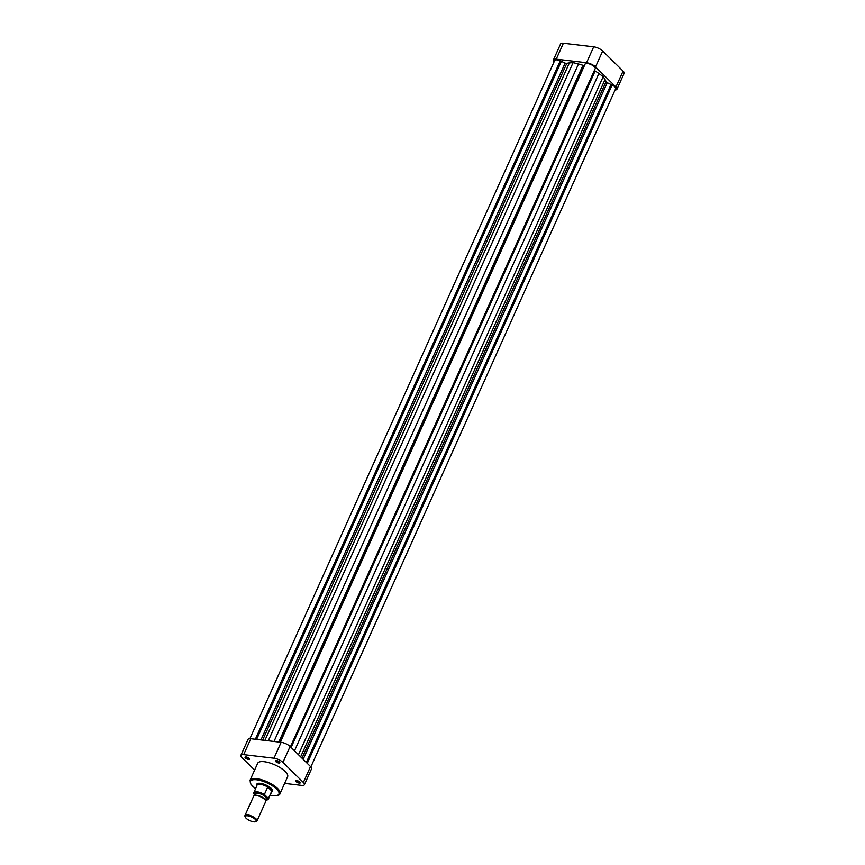 <?xml version="1.0" encoding="UTF-8"?>
<svg xmlns="http://www.w3.org/2000/svg" width="865" height="865" viewBox="0 0 865 865"><rect width="100%" height="100%" fill="white"/><g stroke="black" fill="none" stroke-linecap="round" stroke-linejoin="round"><path stroke-width="1.3" d="M248.558 759.448A2.476 0.843 24.2 0 1 245.725 758.259A2.476 0.843 24.2 0 1 245.314 756.972A2.476 0.843 24.2 0 1 246.006 756.94A2.476 0.843 24.2 0 1 249.509 758.865A2.476 0.843 24.2 0 1 248.558 759.448M245.617 756.918A2.065 0.703 -155.8 0 0 245.563 756.994A2.065 0.703 -155.8 0 0 246.428 758.086A2.065 0.703 -155.8 0 0 248.504 758.886A2.065 0.703 -155.8 0 0 249.325 758.692A2.065 0.703 -155.8 0 0 249.347 758.605M278.865 763.016A2.476 0.843 24.2 0 1 276.032 761.827A2.476 0.843 24.2 0 1 275.621 760.54A2.476 0.843 24.2 0 1 276.324 760.508A2.476 0.843 24.2 0 1 279.828 762.422A2.476 0.843 24.2 0 1 278.865 763.016M275.924 760.486A2.065 0.703 -155.8 0 0 275.87 760.562A2.065 0.703 -155.8 0 0 276.735 761.654A2.065 0.703 -155.8 0 0 278.811 762.454A2.065 0.703 -155.8 0 0 279.633 762.249A2.065 0.703 -155.8 0 0 279.654 762.162M299.279 783.095A2.476 0.843 24.2 0 1 296.446 781.906A2.476 0.843 24.2 0 1 296.025 780.608A2.476 0.843 24.2 0 1 296.727 780.587A2.476 0.843 24.2 0 1 300.231 782.501A2.476 0.843 24.2 0 1 299.279 783.095M296.327 780.565A2.065 0.703 -155.8 0 0 296.284 780.641A2.065 0.703 -155.8 0 0 297.138 781.733A2.065 0.703 -155.8 0 0 299.225 782.533A2.065 0.703 -155.8 0 0 300.047 782.328A2.065 0.703 -155.8 0 0 300.068 782.241M256.851 785.258A8.661 2.963 24.2 0 1 257.781 783.409A8.661 2.963 24.2 0 1 260.235 783.301A8.661 2.963 24.2 0 1 272.497 790.026A8.661 2.963 24.2 0 1 271.74 791.94M258.04 783.333A8.25 2.822 -155.8 0 0 257.338 783.96L256.937 784.847A8.25 2.822 24.2 0 1 262.798 784.598A8.25 2.822 24.2 0 1 270.777 788.966A8.25 2.822 24.2 0 1 271.988 791.605A8.25 2.822 24.2 0 1 271.545 792.091M279.99 793.713L287.613 776.748A16.413 5.612 -155.8 0 0 280.757 768.034A16.413 5.612 -155.8 0 0 264.182 761.697A16.413 5.612 -155.8 0 0 257.673 763.287L250.039 780.262A16.413 5.612 24.2 0 1 256.559 778.662A16.413 5.612 24.2 0 1 273.135 784.998A16.413 5.612 24.2 0 1 279.99 793.713C279.698 795.27 277.351 795.941 272.962 795.713L270.139 795.216M243.671 754.637L273.978 758.205L281.136 742.3L250.818 738.732L243.671 754.637A7.007 2.4 -155.8 0 0 240.892 755.318A7.007 2.4 -155.8 0 0 241.919 757.567L254.624 770.066M284.628 783.387L301.615 785.388A7.007 2.4 -155.8 0 0 304.394 784.706A7.007 2.4 -155.8 0 0 303.366 782.468L310.524 766.552L290.11 746.484L282.963 762.389L303.366 782.468M282.963 762.389A7.007 2.4 -155.8 0 0 273.978 758.205M240.892 755.318L248.039 739.413A7.007 2.4 24.2 0 1 250.818 738.732M281.136 742.3A7.007 2.4 24.2 0 1 290.11 746.484M310.524 766.552A7.007 2.4 24.2 0 1 311.551 768.801L304.394 784.706M271.988 791.605L272.378 790.718A8.25 2.822 -155.8 0 0 272.378 789.777M595.52 66.919A7.007 2.4 -155.8 0 0 586.546 62.723L556.227 59.166A7.007 2.4 -155.8 0 0 553.449 59.836L560.607 43.931A7.007 2.4 24.2 0 1 563.385 43.25L593.693 46.818A7.007 2.4 24.2 0 1 602.678 51.003L595.52 66.919L615.934 86.987L623.081 71.081L602.678 51.003M623.081 71.081A7.007 2.4 24.2 0 1 624.108 73.32L616.961 89.236A7.007 2.4 -155.8 0 0 615.934 86.987M615.101 89.971A7.007 2.4 -155.8 0 0 616.961 89.236M553.449 59.836A7.007 2.4 -155.8 0 0 554.141 61.718M246.168 818.279A5.936 2.033 -155.8 0 0 255.456 821.75A5.936 2.033 -155.8 0 0 255.262 819.339A5.936 2.033 -155.8 0 0 248.547 815.955A5.936 2.033 -155.8 0 0 245.368 817.209A5.936 2.033 -155.8 0 0 246.168 818.279M245.368 817.209L245.022 816.474A6.596 2.26 24.2 0 1 244.946 815.533A6.596 2.26 24.2 0 1 249.639 815.338A6.596 2.26 24.2 0 1 256.018 818.841A6.596 2.26 24.2 0 1 256.992 820.95A6.596 2.26 24.2 0 1 256.245 821.512L255.456 821.75M254.407 795.595L255.186 795.357A5.936 2.033 24.2 0 1 264.474 798.838A5.936 2.033 24.2 0 1 265.285 799.898L265.62 800.644A6.596 2.26 -155.8 0 0 264.733 799.465A6.596 2.26 -155.8 0 0 254.407 795.595A6.596 2.26 -155.8 0 0 253.661 796.168L244.946 815.533M256.992 820.95L265.696 801.574A6.596 2.26 -155.8 0 0 265.62 800.644M271.783 791.032A8.045 2.746 -155.8 0 0 270.54 789.129A8.045 2.746 -155.8 0 0 267.718 787.031L271.783 791.032L268.442 798.46A8.045 2.746 24.2 0 1 268.377 799.119L271.718 791.702A8.045 2.746 -155.8 0 0 271.783 791.032M265.414 800.19L266.15 798.546A5.774 1.968 -155.8 0 0 265.306 796.697A5.774 1.968 -155.8 0 0 259.727 793.648A5.774 1.968 -155.8 0 0 255.618 793.811L254.883 795.454M255.045 795.086L253.65 793.194A8.045 2.746 24.2 0 1 253.704 792.535A8.045 2.746 24.2 0 1 264.376 794.459L268.442 798.46M264.376 794.459L267.718 787.031A8.045 2.746 -155.8 0 0 257.046 785.106L253.629 793.475M264.701 795.281A7.634 2.606 -155.8 0 0 256.948 792.308A7.634 2.606 -155.8 0 0 253.964 794.027L253.65 793.194M256.873 785.496A8.25 2.822 24.2 0 1 256.937 784.847M249.899 738.678L554.725 60.409A5.568 1.903 24.2 0 1 560.25 60.81L565.137 63.08A1.654 0.562 -155.8 0 0 566.283 63.437A1.654 0.562 -155.8 0 0 566.77 63.405A22.685 7.753 24.2 0 1 569.365 62.907L573.084 62.615L578.48 63.978A22.685 7.753 24.2 0 1 582.945 65.308A1.654 0.562 -155.8 0 0 583.626 65.47A1.654 0.562 -155.8 0 0 584.275 65.329L585.097 64.107M280.346 742.202L585.248 63.761A5.568 1.903 24.2 0 1 591.152 64.626A5.568 1.903 24.2 0 1 595.282 68.432L290.424 746.787M594.406 70.368A1.654 0.562 -155.8 0 0 595.131 70.995A22.685 7.753 24.2 0 1 598.894 73.493L603.197 76.65L605.035 79.526A22.685 7.753 24.2 0 1 606.019 81.699A1.654 0.562 -155.8 0 0 607.241 82.705L612.117 84.997A5.568 1.903 24.2 0 1 615.685 88.663L310.859 766.92M560.25 60.81L255.348 739.261M560.682 61.231L255.932 739.326M561.353 61.318L256.602 739.413M573.084 62.615L268.301 740.786M585.01 64.097L280.26 742.192M603.197 76.65L298.468 754.702M611.036 84.478L306.34 762.443M611.479 84.921L306.794 762.887M612.117 84.997L307.259 763.341M270.161 795.151A15.592 5.331 -155.8 0 0 272.735 795.595A15.592 5.331 -155.8 0 0 276.638 789.096A15.592 5.331 -155.8 0 0 256.667 779.787A15.592 5.331 -155.8 0 0 255.489 788.556M563.385 43.25L556.227 59.166M586.546 62.723L593.693 46.818M268.377 799.119L265.436 800.147A7.634 2.606 -155.8 0 0 267.804 798.341M584.275 65.329L280.087 742.17M566.77 63.405L262.646 740.126M565.137 63.08L260.96 739.921M569.365 62.907L264.895 740.386M578.48 63.978L274.01 741.456M582.945 65.308L278.811 742.019M595.131 70.995L291.105 747.468M598.894 73.493L294.5 750.798M605.035 79.526L300.642 756.832M606.019 81.699L301.993 758.173M607.241 82.705L303.161 759.319M255.467 788.62L250.699 784.004L250.039 780.262"/></g></svg>
